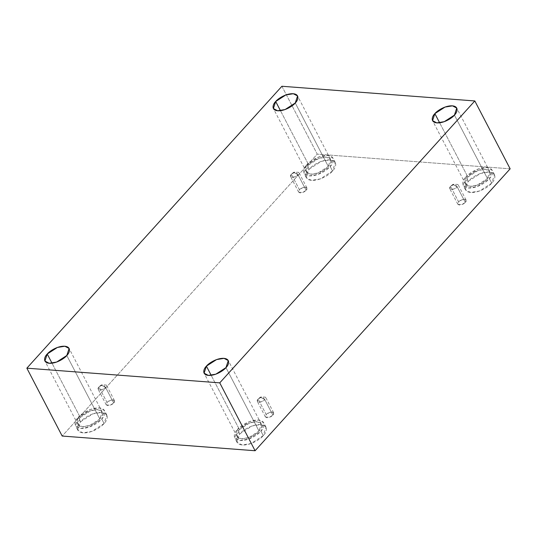 <?xml version="1.0" encoding="UTF-8"?>
<svg xmlns="http://www.w3.org/2000/svg" width="537" height="537" viewBox="0 0 537 537"><rect width="100%" height="100%" fill="white"/><g stroke="black" fill="none" stroke-linecap="round" stroke-linejoin="round"><path stroke-width="0.4" stroke-dasharray="2.69 2.01" d="M105.608 387.472L101.157 385.056L98.956 386.969L103.044 384.539L105.608 387.472L106.393 385.076L102.419 384.734L98.956 386.969L107.031 402.475L110.494 400.246L114.468 400.589L113.683 402.985L105.608 387.472L113.683 402.985C115.113 401.622 114.878 400.575 112.985 399.83C110.065 400.206 108.085 401.092 107.031 402.475C105.601 403.831 105.836 404.885 107.736 405.63C110.649 405.247 112.636 404.368 113.683 402.985L110.226 405.213L106.245 404.871L107.031 402.475L98.956 386.969L98.17 389.359L102.151 389.701L105.608 387.472C104.561 388.855 102.574 389.741 99.66 390.117C97.761 389.372 97.526 388.325 98.956 386.969L101.157 385.056L105.608 387.472M298.055 174.773L293.598 172.35L291.396 174.263L295.484 171.84L298.055 174.773L298.834 172.377L294.86 172.035L291.396 174.263L299.471 189.776L302.935 187.541L306.909 187.89L306.124 190.279L298.055 174.773L306.124 190.279C307.553 188.923 307.318 187.869 305.425 187.124C302.506 187.507 300.525 188.386 299.471 189.776C298.042 191.132 298.277 192.179 300.176 192.924C303.09 192.548 305.076 191.669 306.124 190.279L302.667 192.508L298.686 192.165L299.471 189.776L291.396 174.263L290.618 176.66L294.591 177.002L298.055 174.773C297.001 176.156 295.014 177.042 292.101 177.418C290.202 176.673 289.967 175.619 291.396 174.263L293.598 172.35L298.055 174.773M457.229 186.889L452.772 184.473L450.577 186.386L454.658 183.956L457.229 186.889L458.014 184.5L454.034 184.157L450.577 186.386L458.652 201.892L462.109 199.663L466.089 200.006L465.304 202.402L457.229 186.889L465.304 202.402C466.734 201.046 466.499 199.992 464.599 199.247C461.686 199.623 459.699 200.509 458.652 201.892C457.222 203.248 457.457 204.302 459.35 205.047C462.27 204.671 464.25 203.785 465.304 202.402L461.84 204.631L457.866 204.288L458.652 201.892L450.577 186.386L449.791 188.776L453.772 189.118L457.229 186.889C456.175 188.279 454.195 189.158 451.281 189.541C449.382 188.789 449.147 187.742 450.577 186.386L452.772 184.473L457.229 186.889M264.788 399.595L260.331 397.172L258.136 399.085L262.217 396.662L264.788 399.595L265.573 397.199L261.593 396.856L258.136 399.085L266.211 414.598L269.668 412.362L273.648 412.711L272.863 415.101L264.788 399.595L272.863 415.101C274.293 413.745 274.058 412.691 272.158 411.946C269.245 412.329 267.258 413.208 266.211 414.598C264.781 415.953 265.01 417.001 266.909 417.746C269.829 417.37 271.809 416.49 272.863 415.101L269.399 417.33L265.426 416.987L266.211 414.598L258.136 399.085L257.351 401.481L261.324 401.824L264.788 399.595C263.734 400.978 261.754 401.864 258.834 402.24C256.941 401.495 256.706 400.441 258.136 399.085L260.331 397.172L264.788 399.595M308.701 164.919L318.884 158.361L326.328 157.146L330.577 159.375L328.275 166.41L295.263 102.99L328.275 166.41C330.926 163.946 333.343 157.804 326.207 157.14C318.857 156.703 310.567 162.396 308.701 164.919C306.05 167.39 303.633 173.532 310.769 174.196C318.119 174.632 326.409 168.94 328.275 166.41L318.099 172.974L310.655 174.189L306.399 171.961L308.701 164.919L280.475 110.689L308.701 164.919M309.064 169.229L321.28 161.355L330.215 159.898L335.316 162.57L332.551 171.014L330.235 166.564L333 158.113L327.892 155.441L318.965 156.905L306.748 164.772L309.064 169.229C305.882 172.189 302.982 179.559 311.547 180.358C320.361 180.882 330.315 174.048 332.551 171.014C335.732 168.054 338.632 160.684 330.067 159.885C321.254 159.361 311.306 166.195 309.064 169.229L306.748 164.772C308.983 161.744 318.931 154.911 327.751 155.428C336.316 156.233 333.41 163.604 330.235 166.564C327.993 169.591 318.045 176.425 309.225 175.901C300.66 175.102 303.566 167.732 306.748 164.772L303.982 173.223L309.084 175.894L318.018 174.431L330.235 166.564L332.551 171.014L320.334 178.888L311.406 180.345L306.298 177.673L309.064 169.229M80.241 417.437L90.424 410.872L97.868 409.657L102.117 411.886L99.815 418.927L66.803 355.501L99.815 418.927C102.466 416.457 104.883 410.315 97.747 409.65C90.397 409.214 82.107 414.906 80.241 417.437C77.596 419.9 75.173 426.042 82.309 426.707C89.659 427.143 97.949 421.451 99.815 418.927L89.639 425.485L82.195 426.7L77.939 424.472L80.241 417.437L52.015 363.2L80.241 417.437M80.604 421.74L92.82 413.866L101.755 412.409L106.856 415.081L104.091 423.525L101.775 419.075L104.54 410.624L99.432 407.952L90.505 409.416L78.288 417.283L80.604 421.74C77.422 424.7 74.522 432.07 83.087 432.869C91.908 433.393 101.855 426.559 104.091 423.525C107.272 420.572 110.172 413.201 101.607 412.396C92.794 411.872 82.846 418.712 80.604 421.74L78.288 417.283C80.523 414.255 90.471 407.422 99.291 407.945C107.856 408.744 104.957 416.115 101.775 419.075C99.533 422.102 89.585 428.935 80.765 428.419C72.2 427.613 75.106 420.243 78.288 417.283L75.522 425.734L80.624 428.405L89.558 426.942L101.775 419.075L104.091 423.525L91.874 431.399L82.946 432.862L77.838 430.184L80.604 421.74M239.421 429.553L249.598 422.995L257.042 421.78L261.297 424.008L258.995 431.043L225.976 367.623L258.995 431.043C261.647 428.58 264.063 422.438 256.928 421.767C249.577 421.33 241.288 427.029 239.421 429.553C236.77 432.017 234.354 438.165 241.489 438.83C248.839 439.266 257.129 433.567 258.995 431.043L248.812 437.601L241.368 438.823L237.119 436.594L239.421 429.553L211.189 375.323L239.421 429.553M239.784 433.862L252.001 425.989L260.928 424.525L266.037 427.204L263.271 435.648L260.948 431.191L263.714 422.747L258.612 420.075L249.678 421.532L237.461 429.405L239.784 433.862C236.602 436.816 233.696 444.186 242.261 444.992C251.081 445.515 261.029 438.675 263.271 435.648C266.446 432.688 269.352 425.317 260.787 424.519C251.967 423.995 242.019 430.828 239.784 433.862L237.461 429.405C239.703 426.378 249.651 419.538 258.472 420.062C267.037 420.867 264.13 428.237 260.948 431.191C258.713 434.225 248.765 441.058 239.945 440.535C231.38 439.736 234.286 432.366 237.461 429.405L234.696 437.85L239.804 440.528L248.732 439.065L260.948 431.191L263.271 435.648L251.054 443.522L242.12 444.978L237.018 442.307L239.784 433.862M467.881 177.042L478.058 170.484L485.502 169.269L489.757 171.491L487.455 178.532L454.436 115.113L487.455 178.532C490.1 176.069 492.523 169.927 485.388 169.256C478.037 168.819 469.747 174.518 467.881 177.042C465.23 179.506 462.813 185.648 469.949 186.319C477.299 186.755 485.589 181.056 487.455 178.532L477.272 185.09L469.828 186.305L465.572 184.084L467.881 177.042L439.649 122.812L467.881 177.042M468.244 181.345L480.461 173.478L489.388 172.015L494.496 174.686L491.731 183.137L489.408 178.68L492.174 170.236L487.072 167.564L478.138 169.021L465.921 176.895L468.244 181.345C465.062 184.305 462.156 191.675 470.721 192.481C479.541 192.998 489.489 186.164 491.731 183.137C494.906 180.177 497.812 172.807 489.247 172.008C480.427 171.484 470.479 178.318 468.244 181.345L465.921 176.895C468.163 173.86 478.111 167.027 486.931 167.551C495.497 168.35 492.59 175.72 489.408 178.68C487.173 181.714 477.225 188.547 468.405 188.024C459.84 187.225 462.74 179.855 465.921 176.895L463.156 185.339L468.264 188.01L477.192 186.554L489.408 178.68L491.731 183.137L479.514 191.004L470.58 192.468L465.478 189.796L468.244 181.345M281.912 86.262L317.246 154.139L62.185 436.051L317.246 154.139L281.912 86.262M510.15 168.826L317.246 154.139L510.15 168.826M99.654 386.304L101.157 385.056L103.044 384.539M114.468 400.589L106.393 385.076M292.094 173.599L293.598 172.35L295.484 171.84M306.909 187.89L298.834 172.377M451.275 185.721L452.772 184.473L454.658 183.956M466.089 200.006L458.014 184.5M258.834 398.42L260.331 397.172L262.217 396.662M273.648 412.711L265.573 397.199M330.577 159.375L297.565 95.955M335.316 162.57L333 158.113M102.117 411.886L69.105 348.466M106.856 415.081L104.54 410.624M261.297 424.008L228.285 360.582M266.037 427.204L263.714 422.747M489.757 171.491L456.745 108.071M494.496 174.686L492.174 170.236M465.478 189.796L463.156 185.339M465.572 184.084L432.56 120.657M237.018 442.307L234.696 437.85M237.119 436.594L204.1 373.175M77.838 430.184L75.522 425.734M77.939 424.472L44.927 361.052M306.298 177.673L303.982 173.223M306.399 171.961L273.387 108.541M265.426 416.987L257.351 401.481M457.866 204.288L449.791 188.776M298.686 192.165L290.618 176.66M106.245 404.871L98.17 389.359"/><path stroke-width="0.81" d="M295.263 102.99L297.565 95.955L293.309 93.727L285.865 94.942L275.689 101.5L280.475 110.689L275.689 101.5C277.555 98.976 285.845 93.284 293.195 93.713C300.331 94.384 297.914 100.526 295.263 102.99C293.397 105.514 285.107 111.213 277.757 110.776C270.621 110.112 273.038 103.97 275.689 101.5L273.387 108.541L277.636 110.77L285.08 109.548L295.263 102.99M66.803 355.501L69.105 348.466L64.849 346.237L57.405 347.452L47.229 354.011L52.015 363.2L47.229 354.011C49.095 351.487 57.385 345.794 64.735 346.231C71.871 346.895 69.454 353.037 66.803 355.501C64.937 358.031 56.647 363.724 49.297 363.287C42.161 362.623 44.578 356.481 47.229 354.011L44.927 361.052L49.176 363.281L56.62 362.066L66.803 355.501M225.976 367.623L228.285 360.582L224.03 358.36L216.586 359.575L206.409 366.133L211.189 375.323L206.409 366.133C208.269 363.609 216.565 357.911 223.909 358.347C231.051 359.018 228.628 365.16 225.976 367.623C224.11 370.147 215.82 375.846 208.477 375.41C201.335 374.739 203.758 368.597 206.409 366.133L204.1 373.175L208.356 375.397L215.8 374.182L225.976 367.623M454.436 115.113L456.745 108.071L452.49 105.843L445.045 107.064L434.869 113.622L439.649 122.812L434.869 113.622C436.729 111.099 445.019 105.4 452.369 105.836C459.504 106.501 457.088 112.649 454.436 115.113C452.57 117.637 444.28 123.335 436.93 122.899C429.795 122.228 432.218 116.086 434.869 113.622L432.56 120.657L436.816 122.886L444.26 121.671L454.436 115.113M474.815 100.949L219.754 382.861L255.088 450.738L510.15 168.826L474.815 100.949L510.15 168.826L255.088 450.738L219.754 382.861L26.85 368.174L62.185 436.051L255.088 450.738L62.185 436.051L26.85 368.174L281.912 86.262L474.815 100.949L281.912 86.262L26.85 368.174L219.754 382.861L474.815 100.949"/></g></svg>
